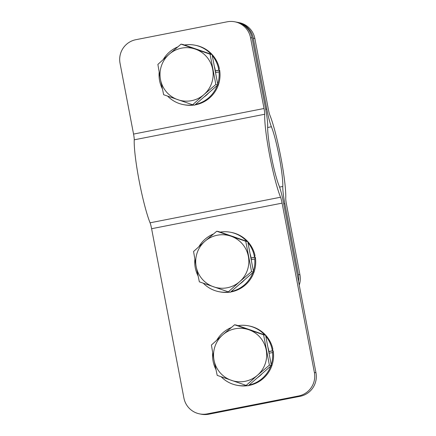 <?xml version="1.0" encoding="UTF-8"?>
<svg xmlns="http://www.w3.org/2000/svg" width="436" height="436" viewBox="0 0 436 436"><rect width="100%" height="100%" fill="white"/><g stroke="black" fill="none" stroke-linecap="round" stroke-linejoin="round"><path stroke-width="0.65" d="M252.095 37.97L250.52 37.66A20.067 19.925 -78.9 0 0 234.802 21.8L236.377 22.111A20.067 19.925 101.1 0 1 252.095 37.97L265.611 108.815A20.067 2.235 -101.1 0 1 267.666 126.037A34.286 3.82 78.9 0 0 271.181 155.456A34.286 3.82 78.9 0 0 279.056 185.731A20.067 2.235 -101.1 0 1 283.662 203.449L315.964 372.764A20.067 19.925 101.1 0 1 300.148 396.297L208.811 414.2A20.067 19.925 101.1 0 1 201.198 414.2L199.623 413.889A20.067 19.925 -78.9 0 0 207.231 413.889L208.811 414.2M250.52 37.66L264.031 108.504A6.687 0.747 -101.1 0 1 264.717 114.248A47.666 5.314 78.9 0 0 269.606 155.145A47.666 5.314 78.9 0 0 280.55 197.236A6.687 0.747 -101.1 0 1 282.087 203.138L314.383 372.458L315.964 372.764M234.802 21.8A20.067 19.925 -78.9 0 0 227.189 21.8L135.852 39.703A20.067 19.925 -78.9 0 0 120.036 63.236L133.552 134.081A6.687 0.747 -101.1 0 1 134.239 139.82A47.666 5.314 78.9 0 0 139.128 180.722A47.666 5.314 78.9 0 0 150.071 222.807A6.687 0.747 -101.1 0 1 151.603 228.715L183.905 398.03A20.067 19.925 -78.9 0 0 199.623 413.889M300.148 396.297L298.567 395.986L207.231 413.889M298.567 395.986A20.067 19.925 -78.9 0 0 314.383 372.458M253.278 38.199A20.067 19.925 -78.9 0 0 237.566 22.34L239.141 22.65A20.067 19.925 101.1 0 1 254.858 38.51L253.278 38.199L266.794 109.049A20.067 2.235 78.9 0 0 271.405 126.767A34.286 3.82 -101.1 0 1 279.274 157.042A34.286 3.82 -101.1 0 1 282.79 186.461A20.067 2.235 78.9 0 0 284.85 203.683L298.36 274.527L299.941 274.838A20.067 19.925 101.1 0 1 299.238 285.084M254.858 38.51L268.374 109.354A6.687 0.747 78.9 0 0 269.911 115.262A47.666 5.314 -101.1 0 1 280.855 157.347A47.666 5.314 -101.1 0 1 285.738 198.249A6.687 0.747 78.9 0 0 286.425 203.988L299.941 274.838M298.502 281.247A20.067 19.925 -78.9 0 0 298.36 274.527M237.566 22.34A20.067 19.925 -78.9 0 0 236.971 22.236M208.768 92.835A26.76 26.563 101.1 0 1 203.966 97.032M196.543 49.192A26.76 26.563 101.1 0 1 199.067 50.064M214.332 66.425A26.76 26.563 101.1 0 1 215.629 73.221M181.076 44.134L169.195 54.217A26.76 26.563 101.1 0 1 195.29 49.105L181.076 44.134L183.082 44.527L212.07 54.571L217.858 84.895L194.652 105.169L192.647 104.776L203.966 94.585A26.76 26.563 101.1 0 1 160.481 79.516L163.658 94.732L192.647 104.776M212.675 69.286A26.76 26.563 101.1 0 1 203.966 94.585L215.847 84.502L210.065 54.178L195.29 49.105A26.76 26.563 101.1 0 1 212.675 69.286M169.195 54.217A26.76 26.563 -78.9 0 0 160.481 79.516L157.876 64.408L169.195 54.217M217.858 84.895L215.847 84.502M212.07 54.571L210.065 54.178M244.454 279.928A26.76 26.563 101.1 0 1 239.658 284.125M232.235 236.285A26.76 26.563 101.1 0 1 234.753 237.157M250.024 253.512A26.76 26.563 101.1 0 1 251.321 260.314M216.768 231.227L204.882 241.31A26.76 26.563 101.1 0 1 230.976 236.192L216.768 231.227L218.774 231.62L247.762 241.664L250.656 256.826L253.545 271.988L230.344 292.262L228.333 291.869L239.653 281.678A26.76 26.563 101.1 0 1 196.173 266.609L199.345 281.825L228.333 291.869M248.367 256.379A26.76 26.563 101.1 0 1 239.653 281.678L251.539 271.595L245.757 241.272L230.976 236.192A26.76 26.563 101.1 0 1 248.367 256.379M204.882 241.31A26.76 26.563 -78.9 0 0 196.173 266.609L193.562 251.501L204.882 241.31M253.545 271.988L251.539 271.595M247.762 241.664L245.757 241.272M262.303 373.472A26.76 26.563 101.1 0 1 257.502 377.669M250.079 329.829A26.76 26.563 101.1 0 1 252.602 330.706M267.868 347.061A26.76 26.563 101.1 0 1 269.165 353.863M234.612 324.771L222.731 334.853A26.76 26.563 101.1 0 1 248.825 329.741L234.612 324.771L236.617 325.163L265.606 335.213L271.394 365.532L248.188 385.805L246.182 385.413L257.502 375.222A26.76 26.563 101.1 0 1 214.016 360.152L217.193 375.369L246.182 385.413M266.211 349.923A26.76 26.563 101.1 0 1 257.502 375.222L269.383 365.139L263.6 334.821L248.825 329.741A26.76 26.563 101.1 0 1 266.211 349.923M222.731 334.853A26.76 26.563 -78.9 0 0 214.016 360.152L211.405 345.05L222.731 334.853M271.394 365.532L269.383 365.139M265.606 335.213L263.6 334.821M268.919 351.509L272.347 350.838A30.269 30.051 -78.9 0 0 265.791 336.161M264.674 334.886A30.269 30.051 -78.9 0 0 238.002 325.643M231.282 327.545A30.269 30.051 -78.9 0 0 216.828 340.096M212.703 352.904A30.269 30.051 -78.9 0 0 215.891 369.412M272.347 350.838L272.854 349.067A30.269 30.051 -78.9 0 0 249.321 325.997L248.455 325.823M221.161 376.764A30.269 30.051 -78.9 0 0 246.672 385.511M249.005 385.092A30.269 30.051 -78.9 0 0 270.8 366.049M271.241 364.758A30.269 30.051 -78.9 0 0 272.56 352.555L273.181 350.767A30.269 30.051 -78.9 0 1 248.504 385.533M236.824 385.239L237.691 385.413A30.269 30.051 -78.9 0 0 247.544 385.68M269.121 353.231L272.56 352.555M268.936 351.601L273.181 350.767M215.384 70.872L218.812 70.196A30.269 30.051 -78.9 0 0 212.256 55.525M211.144 54.249A30.269 30.051 -78.9 0 0 184.466 45.006M177.746 46.908A30.269 30.051 -78.9 0 0 163.293 59.459M159.167 72.267A30.269 30.051 -78.9 0 0 162.356 88.775M218.812 70.196L219.319 68.43A30.269 30.051 -78.9 0 0 195.786 45.355L194.919 45.186M167.626 96.127A30.269 30.051 -78.9 0 0 193.137 104.874M195.47 104.455A30.269 30.051 -78.9 0 0 217.264 85.412M217.711 84.121A30.269 30.051 -78.9 0 0 219.03 71.918L219.646 70.131A30.269 30.051 -78.9 0 1 194.968 104.891M183.289 104.602L184.161 104.771A30.269 30.051 -78.9 0 0 194.009 105.043M215.586 72.594L219.03 71.918M215.4 70.964L219.646 70.131M251.076 257.959L254.504 257.289A30.269 30.051 -78.9 0 0 247.942 242.618M246.831 241.342A30.269 30.051 -78.9 0 0 220.158 232.099M213.438 233.996A30.269 30.051 -78.9 0 0 198.98 246.553M194.854 259.36A30.269 30.051 -78.9 0 0 198.042 275.863M254.504 257.289L255.011 255.523A30.269 30.051 -78.9 0 0 231.478 232.448L230.611 232.279M203.318 283.22A30.269 30.051 -78.9 0 0 228.829 291.967M231.162 291.548A30.269 30.051 -78.9 0 0 252.951 272.505M253.398 271.214A30.269 30.051 -78.9 0 0 254.717 259.011L255.333 257.224A30.269 30.051 -78.9 0 1 230.66 291.984M218.981 291.695L219.848 291.864A30.269 30.051 -78.9 0 0 229.696 292.136M251.278 259.687L254.717 259.011M251.087 258.052L255.333 257.224M282.087 203.138L151.603 228.715M264.031 108.504L133.552 134.081M264.717 114.248L134.239 139.82M280.55 197.236L150.071 222.807M283.749 203.895L284.85 203.683M279.569 187.093L282.79 186.461M267.644 127.503L271.405 126.767M265.698 109.262L266.794 109.049"/></g></svg>
